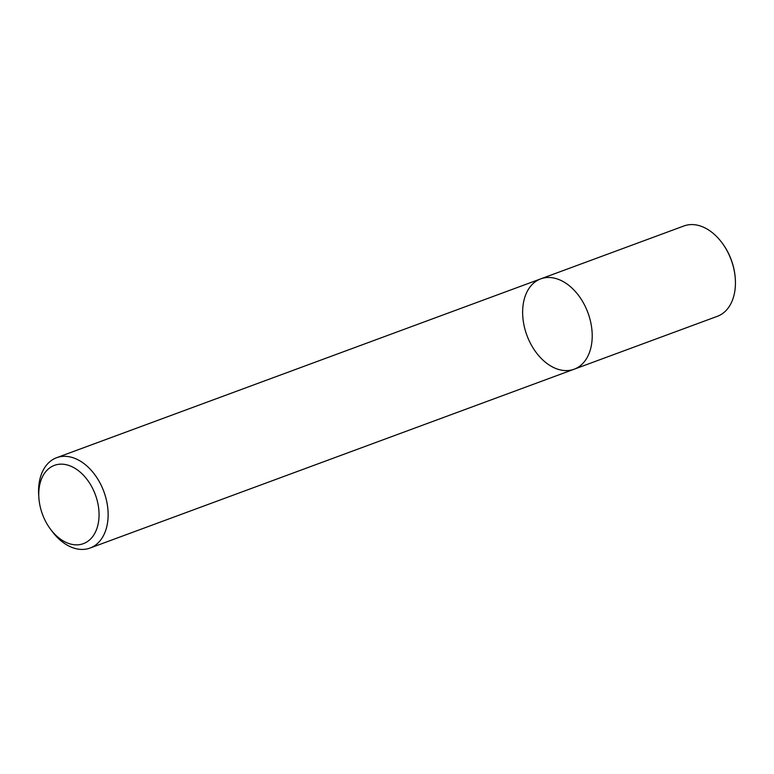 <?xml version="1.0" encoding="UTF-8"?>
<svg xmlns="http://www.w3.org/2000/svg" width="774" height="774" viewBox="0 0 774 774"><rect width="100%" height="100%" fill="white"/><g stroke="black" fill="none" stroke-linecap="round" stroke-linejoin="round"><path stroke-width="1.16" d="M574.105 369.227A48.162 32.537 -110.3 0 0 591.404 325.902A48.162 32.537 -110.3 0 0 540.745 278.863A48.162 32.537 -110.3 0 0 526.901 335.306A48.162 32.537 -110.3 0 0 574.105 369.227A48.162 32.537 -110.3 0 0 591.404 325.902A48.162 32.537 -110.3 0 0 540.745 278.863L56.657 457.695A48.162 32.537 69.7 0 1 107.325 504.725A48.162 32.537 69.7 0 1 90.036 548.05A48.162 32.537 69.7 0 1 52.061 531.293L50.465 529.145A41.738 28.203 -110.3 0 0 96.566 529.426A41.738 28.203 -110.3 0 0 73.733 467.602A41.738 28.203 -110.3 0 0 38.874 497.779A41.738 28.203 -110.3 0 0 39.464 502.897A41.738 28.203 -110.3 0 0 50.465 529.145M38.874 497.788L38.7 495.108A48.162 32.537 69.7 0 1 56.657 457.695M721.939 242.707L722.336 243.249A46.556 31.453 69.7 0 1 734.603 272.516A46.556 31.453 69.7 0 1 735.252 278.224L735.3 278.892A48.162 32.537 -110.3 0 0 734.632 272.99A48.162 32.537 -110.3 0 0 721.929 242.707A48.162 32.537 -110.3 0 0 683.974 225.95L540.736 278.863M90.036 548.05L717.343 316.314A48.162 32.537 -110.3 0 0 735.3 278.901"/></g></svg>
